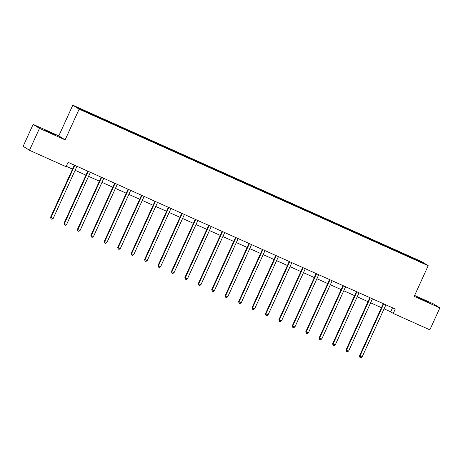<?xml version="1.0" encoding="UTF-8"?>
<svg xmlns="http://www.w3.org/2000/svg" width="463" height="463" viewBox="0 0 463 463"><rect width="100%" height="100%" fill="white"/><g stroke="black" fill="none" stroke-linecap="round" stroke-linejoin="round"><path stroke-width="0.69" d="M50.756 133.043L55.276 134.912L53.251 133.842L44.043 129.796L50.756 133.043M424.432 300.62L428.952 302.489L426.927 301.419L417.719 297.368L424.432 300.62M33.145 124.379L39.482 128.361L65.138 139.867L58.807 135.885L33.145 124.379L23.15 146.314L29.487 150.296L66.076 166.703L68.078 162.316L395.257 309.041L393.261 313.428L429.855 329.841L439.85 307.901L433.513 303.925L414.622 295.452M58.807 135.885L72.801 105.176L421.851 261.711L428.188 265.687L79.138 109.158L72.801 105.176M420.879 261.607L77.506 107.624L80.111 109.256L95.372 116.213L409.466 257.069L423.477 263.239L420.879 261.607L420.41 261.861M97.311 116.502L97.189 117.029M105.576 120.212L105.477 120.635M110.744 122.527L110.622 123.054M119.008 126.231L118.91 126.659M124.177 128.552L124.055 129.073M132.441 132.256L132.343 132.678M137.604 134.571L137.482 135.098M145.874 138.281L145.776 138.703M151.036 140.596L150.915 141.122M159.301 144.306L159.203 144.728M164.469 146.621L164.348 147.147M172.734 150.325L172.635 150.753M177.902 152.645L177.78 153.166M186.167 156.349L186.068 156.772M191.335 158.67L191.213 159.191M199.599 162.374L199.501 162.797M204.762 164.689L204.64 165.216M213.032 168.399L212.934 168.821M218.195 170.714L218.073 171.241M226.459 174.424L226.366 174.846M231.627 176.739L231.506 177.265M239.892 180.443L239.793 180.865M245.06 182.763L244.939 183.284M253.325 186.467L253.226 186.89M258.493 188.782L258.371 189.309M266.757 192.492L266.659 192.915M271.926 194.807L271.798 195.334M280.19 198.517L280.092 198.94M285.353 200.832L285.231 201.359M293.623 204.536L293.525 204.959M298.785 206.857L298.664 207.378M307.05 210.561L306.952 210.983M312.218 212.876L312.097 213.402M320.483 216.586L320.384 217.008M325.651 218.901L325.53 219.427M333.916 222.61L333.817 223.033M339.084 224.925L338.962 225.452M347.348 228.629L347.25 229.058M352.511 230.95L352.389 231.471M360.781 234.654L360.683 235.077M365.944 236.969L365.822 237.496M374.208 240.679L374.11 241.101M379.376 242.994L379.255 243.521M387.641 246.704L387.543 247.126M392.809 249.019L392.688 249.545M401.074 252.723L400.975 253.151M406.242 255.044L406.12 255.564M39.482 128.361L29.487 150.296M65.138 139.867L79.138 109.158M428.188 265.687L414.194 296.395L439.85 307.901M384.058 308.844L390.691 311.819L393.261 313.428M66.255 166.321L72.523 169.134M75.128 170.303L85.95 175.159M88.56 176.328L99.383 181.178M101.993 182.353L112.816 187.202M115.426 188.372L126.249 193.227M128.859 194.396L139.681 199.252M142.291 200.421L153.108 205.271M155.718 206.446L166.541 211.296M169.151 212.465L179.974 217.321M182.584 218.49L193.407 223.345M196.017 224.514L206.839 229.364M209.45 230.539L220.266 235.389M222.877 236.558L233.699 241.414M236.309 242.583L247.132 247.439M249.742 248.608L260.565 253.464M263.175 254.633L273.998 259.483M276.608 260.657L287.425 265.507M290.035 266.676L300.857 271.532M303.468 272.701L314.29 277.557M316.9 278.726L327.723 283.576M330.333 284.751L341.156 289.601M343.766 290.77L354.589 295.625M357.193 296.795L368.016 301.65M370.626 302.819L381.448 307.669M92.143 114.187L92.044 114.61M392.514 307.814L390.691 311.819M405.617 254.65L405.351 255.223M392.184 248.625L391.924 249.198M378.751 242.6L378.491 243.179M365.319 236.581L365.058 237.154M351.886 230.557L351.625 231.13M338.459 224.532L338.193 225.105M325.026 218.507L324.766 219.086M311.593 212.488L311.333 213.061M298.16 206.463L297.9 207.036M284.728 200.438L284.467 201.011M271.301 194.414L271.034 194.992M257.868 188.395L257.607 188.968M244.435 182.37L244.175 182.943M231.002 176.345L230.742 176.918M217.569 170.32L217.309 170.893M204.142 164.296L203.876 164.874M190.71 158.277L190.443 158.85M177.277 152.252L177.016 152.825M163.844 146.227L163.584 146.8M150.411 140.202L150.151 140.781M136.979 134.183L136.718 134.756M123.552 128.158L123.285 128.731M110.119 122.134L109.858 122.707M96.686 116.109L96.426 116.688M383.607 304.145L383.179 303.873L359.508 355.821L359.936 356.088L383.607 304.145A0.967 0.943 122.1 0 0 383.688 303.855M362.089 357.054L360.793 357.824L359.93 357.436L359.936 356.088L362.089 357.054L385.76 305.111A0.967 0.943 122.1 0 1 385.928 304.857M359.93 357.436L359.508 355.821M370.174 298.12L369.746 297.854L346.075 349.796L346.503 350.063L370.174 298.12A0.967 0.943 122.1 0 0 370.255 297.831M348.656 351.029L347.36 351.799L346.503 351.417L346.503 350.063L348.656 351.029L372.327 299.086A0.967 0.943 122.1 0 1 372.495 298.832M346.503 351.417L346.075 349.796M356.741 292.095L356.313 291.829L332.642 343.772L333.071 344.044L356.741 292.095A0.967 0.943 122.1 0 0 356.828 291.806M335.224 345.004L333.933 345.774L333.071 345.392L333.071 344.044L335.224 345.004L358.894 293.062A0.967 0.943 122.1 0 1 359.062 292.807M333.071 345.392L332.642 343.772M343.315 286.076L342.886 285.804L319.21 337.747L319.638 338.019L343.315 286.076A0.967 0.943 122.1 0 0 343.396 285.781M321.791 338.985L320.5 339.755L319.638 339.367L319.638 338.019L321.791 338.985L345.467 287.037A0.967 0.943 122.1 0 1 345.63 286.788M319.638 339.367L319.21 337.747M329.882 280.051L329.453 279.779L305.783 331.728L306.211 331.994L329.882 280.051A0.967 0.943 122.1 0 0 329.963 279.762M308.358 332.961L307.067 333.73L306.205 333.343L306.211 331.994L308.358 332.961L332.035 281.018A0.967 0.943 122.1 0 1 332.197 280.763M306.205 333.343L305.783 331.728M316.449 274.027L316.021 273.76L292.35 325.703L292.778 325.969L316.449 274.027A0.967 0.943 122.1 0 0 316.53 273.737M294.931 326.936L293.635 327.706L292.772 327.318L292.778 325.969L294.931 326.936L318.602 274.993A0.967 0.943 122.1 0 1 318.77 274.738M292.772 327.318L292.35 325.703M303.016 268.002L302.588 267.736L278.917 319.678L279.345 319.945L303.016 268.002A0.967 0.943 122.1 0 0 303.097 267.712M281.498 320.911L280.202 321.681L279.345 321.299L279.345 319.945L281.498 320.911L305.169 268.968A0.967 0.943 122.1 0 1 305.337 268.714M279.345 321.299L278.917 319.678M289.583 261.977L289.155 261.711L265.484 313.654L265.912 313.926L289.583 261.977A0.967 0.943 122.1 0 0 289.664 261.688M268.065 314.892L266.769 315.662L265.912 315.274L265.912 313.926L268.065 314.892L291.736 262.943A0.967 0.943 122.1 0 1 291.904 262.695M265.912 315.274L265.484 313.654M276.156 255.958L275.728 255.686L252.051 307.635L252.48 307.901L276.156 255.958A0.967 0.943 122.1 0 0 276.237 255.669M254.633 308.867L253.342 309.637L252.48 309.249L252.48 307.901L254.633 308.867L278.309 256.919A0.967 0.943 122.1 0 1 278.471 256.67M252.48 309.249L252.051 307.635M262.724 249.933L262.295 249.661L238.624 301.61L239.053 301.876L262.724 249.933A0.967 0.943 122.1 0 0 262.805 249.644M241.2 302.843L239.909 303.612L239.047 303.224L239.053 301.876L241.2 302.843L264.877 250.9A0.967 0.943 122.1 0 1 265.039 250.645M239.047 303.224L238.624 301.61M249.291 243.908L248.862 243.642L225.192 295.585L225.62 295.851L249.291 243.908A0.967 0.943 122.1 0 0 249.372 243.619M227.773 296.818L226.476 297.587L225.614 297.205L225.62 295.851L227.773 296.818L251.444 244.875A0.967 0.943 122.1 0 1 251.612 244.62M225.614 297.205L225.192 295.585M235.858 237.884L235.43 237.617L211.759 289.56L212.187 289.832L235.858 237.884A0.967 0.943 122.1 0 0 235.939 237.594M214.34 290.793L213.044 291.568L212.181 291.181L212.187 289.832L214.34 290.793L238.011 238.85A0.967 0.943 122.1 0 1 238.179 238.601M212.181 291.181L211.759 289.56M222.425 231.865L221.997 231.593L198.326 283.535L198.754 283.807L222.425 231.865A0.967 0.943 122.1 0 0 222.506 231.575M200.907 284.774L199.611 285.544L198.754 285.156L198.754 283.807L200.907 284.774L224.578 232.825A0.967 0.943 122.1 0 1 224.746 232.576M198.754 285.156L198.326 283.535M208.998 225.84L208.57 225.568L184.893 277.516L185.322 277.783L208.998 225.84A0.967 0.943 122.1 0 0 209.079 225.55M187.474 278.749L186.184 279.519L185.322 279.131L185.322 277.783L187.474 278.749L211.145 226.806A0.967 0.943 122.1 0 1 211.313 226.552M185.322 279.131L184.893 277.516M195.565 219.815L195.137 219.549L171.466 271.492L171.889 271.758L195.565 219.815A0.967 0.943 122.1 0 0 195.646 219.526M174.042 272.724L172.751 273.494L171.889 273.112L171.889 271.758L174.042 272.724L197.718 220.782A0.967 0.943 122.1 0 1 197.88 220.527M171.889 273.112L171.466 271.492M182.133 213.79L181.704 213.524L158.033 265.467L158.462 265.739L182.133 213.79A0.967 0.943 122.1 0 0 182.214 213.501M160.615 266.7L159.318 267.475L158.456 267.087L158.462 265.739L160.615 266.7L184.286 214.757A0.967 0.943 122.1 0 1 184.453 214.508M158.456 267.087L158.033 265.467M168.7 207.771L168.272 207.499L144.601 259.442L145.029 259.714L168.7 207.771A0.967 0.943 122.1 0 0 168.781 207.476M147.182 260.681L145.886 261.45L145.023 261.063L145.029 259.714L147.182 260.681L170.853 208.732A0.967 0.943 122.1 0 1 171.021 208.483M145.023 261.063L144.601 259.442M155.267 201.746L154.839 201.474L131.168 253.423L131.596 253.689L155.267 201.746A0.967 0.943 122.1 0 0 155.348 201.457M133.749 254.656L132.453 255.426L131.596 255.038L131.596 253.689L133.749 254.656L157.42 202.713A0.967 0.943 122.1 0 1 157.588 202.458M131.596 255.038L131.168 253.423M141.84 195.722L141.412 195.455L117.735 247.398L118.163 247.664L141.84 195.722A0.967 0.943 122.1 0 0 141.921 195.432M120.316 248.631L119.026 249.401L118.163 249.019L118.163 247.664L120.316 248.631L143.987 196.688A0.967 0.943 122.1 0 1 144.155 196.434M118.163 249.019L117.735 247.398M128.407 189.697L127.979 189.431L104.302 241.373L104.731 241.645L128.407 189.697A0.967 0.943 122.1 0 0 128.488 189.408M106.884 242.606L105.593 243.376L104.731 242.994L104.731 241.645L106.884 242.606L130.56 190.663A0.967 0.943 122.1 0 1 130.722 190.409M104.731 242.994L104.302 241.373M114.974 183.678L114.546 183.406L90.875 235.349L91.304 235.621L114.974 183.678A0.967 0.943 122.1 0 0 115.056 183.383M93.457 236.587L92.16 237.357L91.298 236.969L91.304 235.621L93.457 236.587L117.127 184.639A0.967 0.943 122.1 0 1 117.289 184.39M91.298 236.969L90.875 235.349M101.542 177.653L101.113 177.381L77.443 229.33L77.871 229.596L101.542 177.653A0.967 0.943 122.1 0 0 101.623 177.364M80.024 230.562L78.727 231.332L77.865 230.944L77.871 229.596L80.024 230.562L103.695 178.62A0.967 0.943 122.1 0 1 103.862 178.365M77.865 230.944L77.443 229.33M88.109 171.628L87.681 171.362L64.01 223.305L64.438 223.571L88.109 171.628A0.967 0.943 122.1 0 0 88.19 171.339M66.591 224.538L65.295 225.307L64.438 224.92L64.438 223.571L66.591 224.538L90.262 172.595A0.967 0.943 122.1 0 1 90.43 172.34M64.438 224.92L64.01 223.305M74.676 165.604L74.254 165.337L50.577 217.28L51.005 217.552L74.676 165.604A0.967 0.943 122.1 0 0 74.763 165.314M53.158 218.513L51.868 219.283L51.005 218.901L51.005 217.552L53.158 218.513L76.829 166.57A0.967 0.943 122.1 0 1 76.997 166.315M51.005 218.901L50.577 217.28"/></g></svg>
